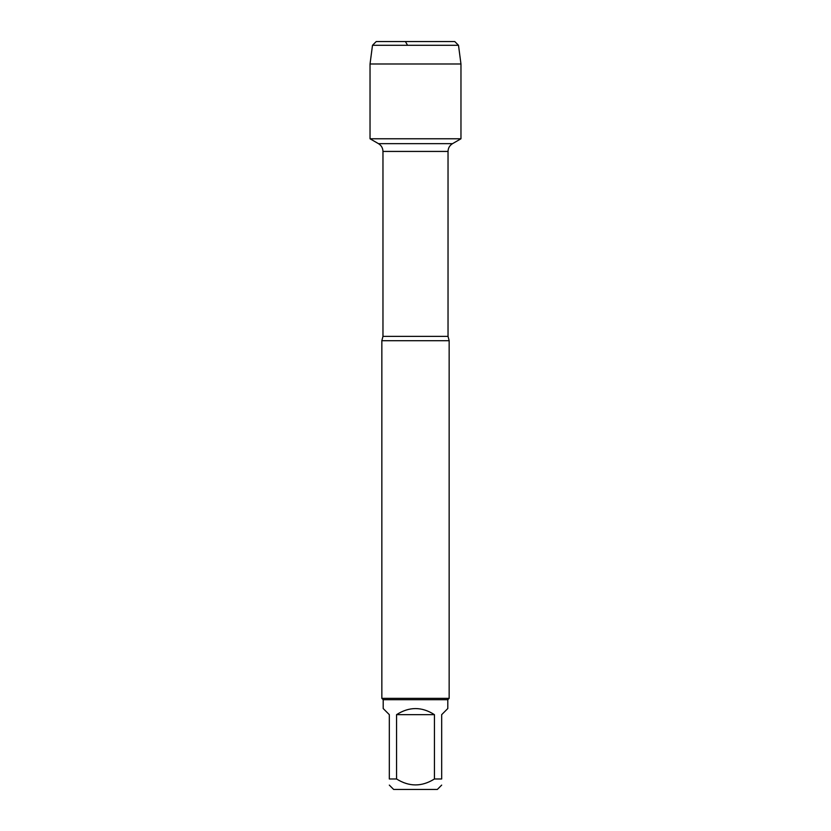 <?xml version="1.0" encoding="UTF-8"?>
<svg xmlns="http://www.w3.org/2000/svg" width="831" height="831" viewBox="0 0 831 831"><rect width="100%" height="100%" fill="white"/><g stroke="black" fill="none" stroke-linecap="round" stroke-linejoin="round"><path stroke-width="1.25" d="M407.564 45.29L405.403 41.55L376.235 41.55L372.496 45.29L370.034 63.987L370.034 138.777L378.479 143.659C381.356 145.446 382.852 148.032 382.966 151.429L382.966 336.368L381.845 340.71L381.845 698.352L449.156 698.352L449.156 340.71L381.845 340.71M370.034 138.777L460.966 138.777L460.966 63.987L370.034 63.987L370.034 138.777L460.966 138.777L452.521 143.659L378.479 143.659M441.677 785.108L437.335 789.45L393.665 789.45L389.324 785.108M434.436 714.66C421.816 706.558 409.184 706.558 396.564 714.66L434.436 714.66L434.436 778.979C421.816 786.895 409.184 786.895 396.564 778.979L389.324 778.979C389.324 786.895 389.324 786.895 389.324 778.979L389.324 714.66L383.195 708.531L383.195 699.702L447.805 699.702L447.805 708.531L441.677 714.66L441.677 778.979C441.677 786.895 441.677 786.895 441.677 778.979L434.436 778.979M396.564 714.66L396.564 778.979M383.195 699.702L381.845 698.352M372.496 45.29L376.235 41.55L454.765 41.55L458.504 45.29L372.496 45.29L370.034 63.987M458.504 45.29L460.966 63.987M382.966 336.368L448.034 336.368L449.156 340.71M448.034 336.368L448.034 151.429L382.966 151.429M448.034 151.429C448.148 148.032 449.644 145.446 452.521 143.659M447.805 699.702L449.156 698.352"/></g></svg>
